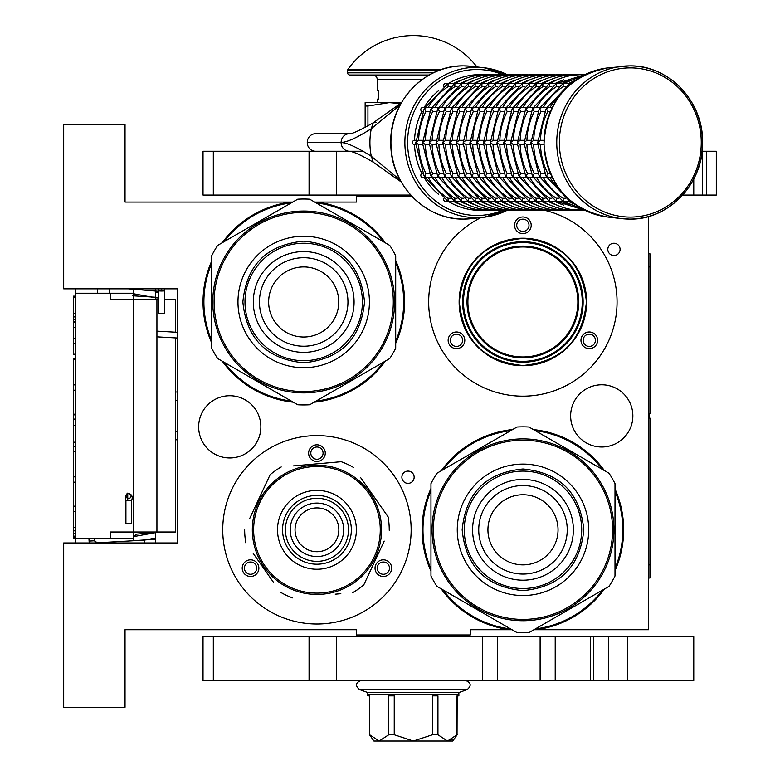 <?xml version="1.0" encoding="UTF-8"?>
<svg xmlns="http://www.w3.org/2000/svg" width="780" height="780" viewBox="0 0 780 780"><rect width="100%" height="100%" fill="white"/><g stroke="black" fill="none" stroke-linecap="round" stroke-linejoin="round"><path stroke-width="1.17" d="M522.883 357.835A55.867 55.867 0 0 1 467.015 301.967A55.867 55.867 0 0 1 522.883 246.109A55.867 55.867 0 0 1 578.74 301.967A55.867 55.867 0 0 1 522.883 357.835M522.883 356.957A54.99 54.99 0 0 1 467.893 301.967A54.99 54.99 0 0 1 522.883 246.977A54.99 54.99 0 0 1 577.863 301.967A54.99 54.99 0 0 1 522.883 356.957M395.704 341.123A99.898 99.898 97.9 0 0 395.704 262.811M383.584 241.849A99.898 99.898 97.9 0 0 317.002 202.946L316.212 202.946M412.327 196.814L356.382 196.814L356.382 202.069L317.06 202.069A100.776 100.776 -85.4 0 1 385.476 242.941A100.776 100.776 0 0 0 317.06 202.069L317.002 202.946M395.704 260.627A100.776 100.776 -85.4 0 1 395.704 343.307A100.776 100.776 0 0 0 395.704 260.627M211.682 263.318A99.898 99.898 97.9 0 0 211.682 340.626M224.182 362.31A99.898 99.898 97.9 0 0 291.349 401.086M315.978 401.125A99.898 99.898 97.9 0 0 383.584 362.096M385.476 360.994A100.776 100.776 -85.4 0 1 314.087 402.217A100.776 100.776 0 0 0 385.476 360.994M293.26 402.197A100.776 100.776 -85.4 0 1 222.28 361.208A100.776 100.776 0 0 0 293.26 402.197M203.024 301.967A100.776 100.776 0 0 0 211.682 342.829A100.776 100.776 -85.4 0 1 211.682 261.105M422.107 529.805A100.776 100.776 94.6 0 1 430.969 488.465A100.776 100.776 0 0 0 430.969 571.145A100.776 100.776 94.6 0 1 422.107 529.805M441.197 470.779A100.776 100.776 94.6 0 1 512.596 429.556A100.776 100.776 0 0 0 441.197 470.779M508.638 629.713L509.613 629.713A100.776 100.776 0 0 1 441.197 588.841A100.776 100.776 94.6 0 0 509.613 629.713L509.671 628.836L510.471 628.836M615.001 568.464A99.898 99.898 -82.1 0 0 615.001 491.156M602.492 469.472A99.898 99.898 -82.1 0 0 535.324 430.687M510.695 430.657A99.898 99.898 -82.1 0 0 443.098 469.687M430.969 490.659A99.898 99.898 -82.1 0 0 430.969 568.961M533.423 429.585A100.776 100.776 94.6 0 1 604.402 470.574M615.001 488.943A100.776 100.776 94.6 0 1 615.001 570.677M443.098 589.933A99.898 99.898 -82.1 0 0 509.671 628.836M535.499 628.836L536.084 628.836A99.898 99.898 -82.1 0 0 602.492 590.148M604.402 589.046A100.776 100.776 94.6 0 1 536.143 629.713L536.084 628.836M292.705 202.069L125.034 202.069L125.034 124.517L63.697 124.517L63.697 288.824L177.616 288.824L177.616 542.958L63.697 542.958L63.697 707.265L125.034 707.265L125.034 629.713L356.382 629.713L356.382 634.969L470.301 634.969L470.301 629.713L511.992 629.713M533.978 629.713L648.629 629.713L648.629 216.45M613.948 255.528A6.133 6.133 0 0 0 620.081 249.395A6.133 6.133 0 0 0 613.948 243.253A6.133 6.133 0 0 0 607.815 249.395A6.133 6.133 0 0 0 613.948 255.528M408.018 483.366A6.133 6.133 0 0 0 414.151 477.233A6.133 6.133 0 0 0 408.018 471.101A6.133 6.133 0 0 0 401.885 477.233A6.133 6.133 0 0 0 408.018 483.366M601.75 384.784A31.112 31.112 0 0 0 570.638 415.886A31.112 31.112 0 0 0 601.75 446.998A31.112 31.112 0 0 0 632.853 415.886A31.112 31.112 0 0 0 601.75 384.784M229.749 395.733A31.112 31.112 0 0 0 198.647 426.845A31.112 31.112 0 0 0 229.749 457.957A31.112 31.112 0 0 0 260.861 426.845A31.112 31.112 0 0 0 229.749 395.733M316.943 624.01A94.204 94.204 0 0 1 222.739 529.805A94.204 94.204 0 0 1 316.943 435.61A94.204 94.204 0 0 1 411.148 529.805A94.204 94.204 0 0 1 316.943 624.01M544.976 210.395A94.204 94.204 0 0 1 522.883 396.172A94.204 94.204 0 0 1 481.046 217.561M317.06 202.069L314.691 202.069M222.28 242.726A100.776 100.776 -85.4 0 1 290.54 202.069L290.599 202.946A99.898 99.898 97.9 0 0 224.182 241.624M376.145 563.989A8.326 8.326 0 0 0 379.187 575.357A8.326 8.326 0 0 0 390.556 572.315A8.326 8.326 0 0 0 387.514 560.937A8.326 8.326 0 0 0 376.145 563.989M257.751 563.989A8.326 8.326 0 0 0 246.382 560.937A8.326 8.326 0 0 0 243.331 572.315A8.326 8.326 0 0 0 254.709 575.357A8.326 8.326 0 0 0 257.751 563.989M316.943 461.458A8.326 8.326 0 0 0 325.27 453.131A8.326 8.326 0 0 0 316.943 444.805A8.326 8.326 0 0 0 308.617 453.131A8.326 8.326 0 0 0 316.943 461.458M463.681 336.151A8.326 8.326 0 0 0 452.312 333.099A8.326 8.326 0 0 0 449.26 344.468A8.326 8.326 0 0 0 460.639 347.519A8.326 8.326 0 0 0 463.681 336.151M582.075 336.151A8.326 8.326 0 0 0 585.117 347.519A8.326 8.326 0 0 0 596.495 344.468A8.326 8.326 0 0 0 593.443 333.099A8.326 8.326 0 0 0 582.075 336.151M522.883 233.62A8.326 8.326 0 0 0 531.2 225.293A8.326 8.326 0 0 0 522.883 216.967A8.326 8.326 0 0 0 514.556 225.293A8.326 8.326 0 0 0 522.883 233.62M522.883 365.723A63.755 63.755 0 0 0 586.628 301.967A63.755 63.755 0 0 0 522.883 238.222A63.755 63.755 0 0 0 459.127 301.967A63.755 63.755 0 0 0 522.883 365.723M510.588 242.989L522.883 241.722L511.446 242.824M510.11 243.097L509.486 243.233M522.883 241.722A60.245 60.245 0 0 1 583.128 301.967A60.245 60.245 0 0 1 522.883 362.212A60.245 60.245 0 0 1 462.628 301.967A60.245 60.245 0 0 1 522.883 241.722L533.588 242.687M534.066 242.775L534.709 242.902M291.184 202.946L290.599 202.946M388.664 571.213A6.133 6.133 0 0 1 380.279 573.456A6.133 6.133 0 0 1 378.037 565.081A6.133 6.133 0 0 1 386.422 562.838A6.133 6.133 0 0 1 388.664 571.213M245.232 571.213A6.133 6.133 0 0 1 247.474 562.838A6.133 6.133 0 0 1 255.85 565.081A6.133 6.133 0 0 1 253.607 573.456A6.133 6.133 0 0 1 245.232 571.213M316.943 446.998A6.133 6.133 0 0 1 323.076 453.131A6.133 6.133 0 0 1 316.943 459.264A6.133 6.133 0 0 1 310.81 453.131A6.133 6.133 0 0 1 316.943 446.998M451.162 343.375A6.133 6.133 0 0 1 453.404 335A6.133 6.133 0 0 1 461.789 337.243A6.133 6.133 0 0 1 459.537 345.618A6.133 6.133 0 0 1 451.162 343.375M594.594 343.375A6.133 6.133 0 0 1 586.219 345.618A6.133 6.133 0 0 1 583.966 337.243A6.133 6.133 0 0 1 592.351 335A6.133 6.133 0 0 1 594.594 343.375M522.883 219.16A6.133 6.133 0 0 1 529.015 225.293A6.133 6.133 0 0 1 522.883 231.426A6.133 6.133 0 0 1 516.74 225.293A6.133 6.133 0 0 1 522.883 219.16M522.883 365.498C484.292 361.735 463.115 340.558 459.342 301.967C463.115 263.386 484.292 242.209 522.883 238.436C561.463 242.209 582.64 263.386 586.414 301.967C582.64 340.558 561.463 361.735 522.883 365.498M545.405 246.09L545.932 246.314M578.321 278.392L578.536 278.918M581.851 289.653L581.968 290.219M583.118 301.402L583.128 301.967M582.075 313.16L581.968 313.726M578.75 324.5L578.536 325.026M546.458 357.406L545.932 357.63M535.168 360.945L522.883 362.212M511.69 361.169L511.124 361.062M500.35 357.844L499.824 357.63M467.444 325.552L467.22 325.026M463.905 314.281L463.788 313.726M462.637 302.543L462.628 301.967M463.681 290.774L463.788 290.219M467.005 279.445L467.22 278.918M499.298 246.529L499.824 246.314M133.799 540.725L133.799 531.999M133.799 299.783L133.799 288.824M155.707 542.958L155.707 531.999M155.707 299.783L155.707 288.824M177.616 439.433A8.765 8.765 0 0 1 175.422 439.949M177.616 392.35A8.765 8.765 0 0 0 175.422 391.833M175.422 337.896L175.422 531.999L110.575 531.999L110.575 538.571L75.523 538.571L75.523 542.958L75.523 538.142L73.554 538.142L73.554 358.449L75.523 358.449L75.523 354.227L73.554 354.227L73.554 296.147L75.523 296.147L75.523 288.824L75.523 538.571M175.422 332.192L175.422 299.783L164.522 299.783M158.828 299.783L110.575 299.783L110.575 293.212L75.523 293.212M109.697 293.212L109.697 288.824M133.799 293.212L110.575 293.212M133.799 538.571L110.575 538.571M75.523 322.247L73.554 322.247M75.523 297.59L73.554 297.59M75.523 313.579L73.554 313.579M75.523 316.914L73.554 316.914M75.523 319.576L73.554 319.576M75.523 321.575L73.554 321.575M75.523 343.57L73.554 343.57M75.523 327.571L73.554 327.571M75.523 338.237L73.554 338.237M75.523 384.881L73.554 384.881M75.523 359.56L73.554 359.56M75.523 390.215L73.554 390.215M75.523 414.2L73.554 414.2M75.523 419.533L73.554 419.533M75.523 425.529L73.554 425.529M75.523 442.192L73.554 442.192M75.523 446.189L73.554 446.189M75.523 476.843L73.554 476.843M75.523 451.513L73.554 451.513M75.523 482.167L73.554 482.167M75.523 506.161L73.554 506.161M75.523 527.485L73.554 527.485M75.523 530.809L73.554 530.809M75.523 533.481L73.554 533.481M75.523 536.143L73.554 536.143M75.523 537.478L73.554 537.478M75.523 511.485L73.554 511.485M73.554 419.075L75.523 419.075M393.627 196.814L393.627 195.059M161.733 313.443C165.38 313.55 165.341 313.657 161.636 313.765C157.999 313.657 158.028 313.55 161.733 313.443C165.38 313.55 165.341 313.657 161.636 313.765C157.999 313.657 158.028 313.55 161.733 313.443M158.818 292.11L155.707 292.402M133.799 293.787L155.707 297.853M133.799 299.267L130.289 299.783M128.281 288.824L158.818 291.31M158.818 292.461L155.707 292.734M133.799 294.089L132.502 295.766L158.818 297.463M158.828 298.818L155.707 299.072M158.818 290.921L157.892 288.824L158.818 290.921M94.653 538.571L94.78 540.764A2.194 2.194 -48.3 0 0 97.09 542.822L144.593 540.111L155.707 537.966M88.949 538.571L89.095 541.086A7.888 7.888 131.7 0 0 89.427 542.958L89.095 541.086L94.78 540.764L97.09 542.822L144.593 540.111L144.749 542.958L144.593 540.111M133.799 536.582L155.707 532.594M129.626 540.969L155.366 539.233L155.707 537.478M133.799 536.123L137.143 534.076L162.796 531.999M127.745 523.322C131.849 523.341 132.532 523.448 129.772 523.624C125.668 523.594 124.985 523.497 127.745 523.322L125.911 523.468L125.911 500.507L127.745 500.35C131.849 500.38 132.532 500.477 129.772 500.653M127.745 500.35L127.745 493.087L131.605 495.758L129.763 498.42L127.043 498.03L125.911 495.748L127.745 493.106C131.82 494.101 133.107 496.567 131.605 500.507L131.605 523.468L129.772 523.624M303.693 199.007A102.97 102.97 0 0 0 297.716 199.183L217.669 245.388A102.97 102.97 0 0 0 211.682 255.752L211.682 348.182A102.97 102.97 0 0 0 217.669 358.546L297.716 404.761A102.97 102.97 0 0 0 309.68 404.761L389.727 358.546A102.97 102.97 0 0 0 395.704 348.182L395.704 255.752A102.97 102.97 0 0 0 389.727 245.388L309.68 199.183A102.97 102.97 0 0 0 303.693 199.007M303.693 367.692A65.725 65.725 0 0 0 369.418 301.967A65.725 65.725 0 0 0 303.693 236.243A65.725 65.725 0 0 0 237.968 301.967A65.725 65.725 0 0 0 303.693 367.692M303.693 360.682A58.715 58.715 0 0 0 362.407 301.967A58.715 58.715 0 0 0 303.693 243.253A58.715 58.715 0 0 0 244.978 301.967A58.715 58.715 0 0 0 303.693 360.682M303.693 346.223A44.255 44.255 0 0 0 347.948 301.967A44.255 44.255 0 0 0 303.693 257.712A44.255 44.255 0 0 0 259.438 301.967A44.255 44.255 0 0 0 303.693 346.223M303.693 337.019A35.051 35.051 0 0 1 268.642 301.967A35.051 35.051 0 0 1 303.693 266.916A35.051 35.051 0 0 1 338.744 301.967A35.051 35.051 0 0 1 303.693 337.019M303.693 352.355A50.388 50.388 0 0 1 253.305 301.967A50.388 50.388 0 0 1 303.693 251.579A50.388 50.388 0 0 1 354.081 301.967A50.388 50.388 0 0 1 303.693 352.355M303.693 391.57A89.603 89.603 0 0 1 214.091 301.967A89.603 89.603 0 0 1 303.693 212.365A89.603 89.603 0 0 1 393.296 301.967A89.603 89.603 0 0 1 303.693 391.57M303.693 392.886A90.919 90.919 0 0 0 394.612 301.967A90.919 90.919 0 0 0 303.693 211.048A90.919 90.919 0 0 0 212.774 301.967A90.919 90.919 0 0 0 303.693 392.886M384.189 259.711L381.79 255.421A90.919 90.919 0 0 0 377.89 249.415L377.676 249.122M380.465 253.266L379.558 251.872L380.465 253.266M394.115 292.51L394.017 291.613M393.764 289.546A90.919 90.919 0 0 1 394.046 291.886L393.656 288.853M392.418 282.126L391.472 278.294A90.919 90.919 0 0 0 388.898 270.241L387.241 266.107M385.505 262.304L384.969 261.222M388.898 270.241L389.132 270.875M389.737 272.61L389.522 271.966L389.737 272.61M394.154 292.851L394.222 293.543M394.319 294.674L394.475 296.956L394.319 294.674M394.446 296.468L394.475 296.956M391.014 276.647L391.199 277.3L391.014 276.647M394.436 296.341L394.378 295.474M242.873 301.967C246.48 265.024 266.75 244.754 303.693 241.147C340.636 244.754 360.916 265.024 364.523 301.967C360.916 338.91 340.636 359.19 303.693 362.798C266.75 359.19 246.48 338.91 242.873 301.967M349.245 507.195A39.429 39.429 0 0 0 294.323 497.503A39.429 39.429 0 0 0 284.642 552.425A39.429 39.429 0 0 0 339.563 562.117A39.429 39.429 0 0 0 349.245 507.195M345.121 510.081A34.398 34.398 0 0 0 297.219 501.637A34.398 34.398 0 0 0 288.776 549.539A34.398 34.398 0 0 0 336.677 557.983A34.398 34.398 0 0 0 345.121 510.081M332.28 551.704A26.725 26.725 0 0 0 338.842 514.478A26.725 26.725 0 0 0 301.616 507.917A26.725 26.725 0 0 0 295.055 545.142A26.725 26.725 0 0 0 332.28 551.704M329.511 547.755A21.908 21.908 0 0 0 334.893 517.247A21.908 21.908 0 0 0 304.385 511.865A21.908 21.908 0 0 0 299.003 542.373A21.908 21.908 0 0 0 329.511 547.755M335.039 555.652A31.551 31.551 0 0 1 291.106 547.901A31.551 31.551 0 0 1 298.847 503.968A31.551 31.551 0 0 1 342.79 511.719A31.551 31.551 0 0 1 335.039 555.652M368.813 493.496A63.316 63.316 0 0 0 280.634 477.945A63.316 63.316 0 0 0 265.083 566.124A63.316 63.316 0 0 0 353.262 581.675A63.316 63.316 0 0 0 368.813 493.496M369.886 492.745A64.623 64.623 0 0 0 279.874 476.873A64.623 64.623 0 0 0 264.01 566.875A64.623 64.623 0 0 0 354.013 582.748A64.623 64.623 0 0 0 369.886 492.745M253.149 553.293L273.351 582.133M270.436 577.97L266.604 572.5M335.234 594.184L340.821 593.697M381.839 546.156L363.782 584.883A72.296 72.296 0 0 1 352.677 592.654M363.782 584.883L384.209 541.076M380.738 506.327L388.06 516.779A72.296 72.296 0 0 1 389.24 530.293M388.06 516.779L360.545 477.487M363.46 481.65L367.292 487.12M353.506 467.444A72.296 72.296 0 0 0 341.221 461.711L293.065 465.923M298.652 465.436L341.221 461.711M281.219 466.966A72.296 72.296 0 0 0 270.114 474.737L249.678 518.544M252.047 513.464L270.114 474.737M244.657 529.327A72.296 72.296 0 0 0 245.836 542.831M292.675 597.909A72.296 72.296 0 0 1 280.381 592.176M367.282 489.274L366.405 488.212M359.053 480.782L359.921 481.543M361.179 482.693L360.575 482.137M362.369 483.834L361.208 482.713M367.526 489.577L366.356 488.153M366.444 488.251L365.898 487.607M365.323 486.954L364.543 486.086M326.459 465.884L327.181 466.001M342.615 470.496L343.239 470.769L342.615 470.496M348.445 473.372L350.074 474.318M357.923 479.827L357.386 479.398M347.051 472.622L347.656 472.943L347.051 472.622M324.919 465.68L324.031 465.572M330.554 466.635L331.247 466.781M337.945 468.692L338.598 468.916M522.98 426.845A102.97 102.97 0 0 0 517.004 427.021L436.956 473.236A102.97 102.97 0 0 0 430.969 483.6L430.969 576.02A102.97 102.97 0 0 0 436.956 586.385L517.004 632.6A102.97 102.97 0 0 0 528.967 632.6L609.014 586.385A102.97 102.97 0 0 0 615.001 576.02L615.001 483.6A102.97 102.97 0 0 0 609.014 473.236L528.967 427.021A102.97 102.97 0 0 0 522.98 426.845M522.98 595.53A65.725 65.725 0 0 0 588.705 529.805A65.725 65.725 0 0 0 522.98 464.09A65.725 65.725 0 0 0 457.265 529.805A65.725 65.725 0 0 0 522.98 595.53M522.98 588.52A58.715 58.715 0 0 0 581.695 529.805A58.715 58.715 0 0 0 522.98 471.101A58.715 58.715 0 0 0 464.276 529.805A58.715 58.715 0 0 0 522.98 588.52M522.98 574.06A44.255 44.255 0 0 0 567.236 529.805A44.255 44.255 0 0 0 522.98 485.56A44.255 44.255 0 0 0 478.735 529.805A44.255 44.255 0 0 0 522.98 574.06M522.98 564.866A35.051 35.051 0 0 1 487.929 529.805A35.051 35.051 0 0 1 522.98 494.754A35.051 35.051 0 0 1 558.041 529.805A35.051 35.051 0 0 1 522.98 564.866M522.98 580.193A50.388 50.388 0 0 1 472.592 529.805A50.388 50.388 0 0 1 522.98 479.427A50.388 50.388 0 0 1 573.368 529.805A50.388 50.388 0 0 1 522.98 580.193M522.98 619.408A89.603 89.603 0 0 1 433.378 529.805A89.603 89.603 0 0 1 522.98 440.203A89.603 89.603 0 0 1 612.583 529.805A89.603 89.603 0 0 1 522.98 619.408M522.98 620.724A90.919 90.919 0 0 0 613.899 529.805A90.919 90.919 0 0 0 522.98 438.896A90.919 90.919 0 0 0 432.071 529.805A90.919 90.919 0 0 0 522.98 620.724M603.486 487.549L601.078 483.259A90.919 90.919 0 0 0 597.178 477.262L596.963 476.96M613.411 520.348L613.314 519.451M613.051 517.384A90.919 90.919 0 0 1 613.343 519.724L612.953 516.692M611.705 509.964L610.769 506.132A90.919 90.919 0 0 0 610.301 504.484L610.486 505.138L610.301 504.484M608.419 498.712L606.528 493.945M604.792 490.152L604.256 489.06M609.034 500.448L608.809 499.805L609.034 500.448M611.559 509.301A90.919 90.919 0 0 0 610.769 506.132M613.441 520.689L613.509 521.391M613.606 522.522L613.762 524.794L613.606 522.522M613.733 524.306L613.762 524.794M613.724 524.179L613.665 523.322M462.16 529.805C465.767 492.872 486.037 472.592 522.98 468.985C559.923 472.592 580.203 492.872 583.81 529.805C580.203 566.748 559.923 587.028 522.98 590.635C486.037 587.028 465.767 566.748 462.16 529.805M693.761 179.03L693.761 195.059L716.303 195.059L716.303 151.242L706.69 151.242L706.69 195.059M336.677 195.059L203.024 195.059L203.024 151.242L336.677 151.242L336.677 195.059L410.699 195.059M682.695 195.059L693.761 195.059M336.677 151.242L362.895 151.242M702.117 151.242L706.69 151.242M373.903 636.724L373.903 634.969M452.77 636.724L452.77 634.969M373.903 196.814L373.903 195.059M315.539 151.242A8.716 8.297 -90 0 1 307.252 142.535L307.252 142.438A8.716 8.297 -90 0 1 315.539 133.721L349.391 133.721A8.716 8.297 90 0 0 341.104 142.428C346.973 142.272 357.035 137.69 371.29 128.69L400.189 104.881M400.198 180.082L371.29 156.273C357.094 147.284 347.032 142.711 341.104 142.535L307.252 142.438M376.389 122.499L373.22 122.782L396.542 106.246L395.782 108.284M401.203 181.906L396.542 178.718A8.716 3.617 -53.8 0 1 395.782 176.68M367.936 125.785L367.936 106.021L389.24 102.609L400.394 103.584M365.147 127.325L365.147 106.021L367.936 106.021M401.466 102.609L365.147 102.609L365.147 106.021M693.761 636.724L693.761 680.53L540.121 680.53L540.121 636.724L693.761 636.724M336.677 680.53L203.024 680.53L203.024 636.724L336.677 636.724L336.677 680.53L540.121 680.53M336.677 636.724L540.121 636.724M571.438 83.372L569.975 83.665L569.478 85.04M552.25 107.425L548.72 107.425L546.332 108.527L547.804 111.54A65.725 62.507 90 0 0 540.472 140.293L537.673 142.486L540.472 144.671A65.725 62.507 90 0 0 547.804 173.433L546.332 176.436L548.72 177.538L552.25 177.538M550.329 111.54L547.804 111.54M544.001 144.671L540.442 144.671M544.001 140.293L540.442 140.293M569.478 199.924L569.975 201.298L571.438 201.591M565.373 86.687L563.131 86.687A65.725 62.507 90 0 0 543.299 107.425M569.517 83.918L570.677 83.372M570.404 83.372L563.199 83.665L563.121 86.658M546.858 107.425L541.944 107.425L539.565 108.527L541.027 111.54A65.725 62.507 90 0 0 533.705 140.293L530.907 142.486L533.705 144.671A65.725 62.507 90 0 0 541.027 173.433L539.565 176.436L541.944 177.538L546.858 177.538M544.674 111.54L541.027 111.54M545.912 109.132L547.55 107.425M537.605 144.671L533.666 144.671M547.55 177.538L545.932 175.87L537.576 143.169L545.932 109.093M537.605 140.293L533.666 140.293M570.677 201.591L569.517 201.055M543.299 177.538A65.725 62.507 90 0 0 563.131 198.276L563.199 201.298L570.404 201.591M563.638 83.372L556.433 83.665L556.364 86.687A65.725 62.507 90 0 0 536.533 107.425M558.607 86.687L556.364 86.687M562.741 83.918L563.911 83.372M537.908 111.54L534.261 111.54A65.725 62.507 90 0 0 526.929 140.293L524.14 142.486L526.929 144.671A65.725 62.507 90 0 0 534.261 173.433L532.789 176.436L535.178 177.538L540.082 177.538M539.136 109.132L540.784 107.425M540.082 107.425L535.178 107.425L532.789 108.527L534.232 111.52M530.839 144.671L526.9 144.671M540.784 177.538L539.155 175.87L530.8 143.169L539.155 109.093M530.839 140.293L526.9 140.293M563.911 201.591L562.741 201.055M536.533 177.538A65.725 62.507 90 0 0 556.364 198.276L556.433 201.298L563.638 201.591M556.871 83.372L549.666 83.665L549.598 86.687A65.725 62.507 90 0 0 529.757 107.425M551.84 86.687L549.598 86.687M555.974 83.918L557.144 83.372M531.141 111.54L527.495 111.54A65.725 62.507 90 0 0 520.163 140.293L517.364 142.486L520.163 144.671A65.725 62.507 90 0 0 527.495 173.433L526.022 176.436L528.411 177.538L533.315 177.538M532.37 109.132L534.017 107.425M533.315 107.425L528.411 107.425L526.022 108.527L527.465 111.52M585.097 74.568L581.081 75.046M524.062 144.671L520.133 144.671M534.017 177.538L532.389 175.87L524.033 143.169L532.389 109.093M524.062 140.293L520.133 140.293M557.144 201.591L555.974 201.055M529.757 177.538A65.725 62.507 90 0 0 549.598 198.276L549.666 201.298L556.871 201.591M581.081 209.918L477.029 210.395A2.194 2.087 90 0 1 476.297 210.259M545.064 86.687L542.822 86.687A65.725 62.507 90 0 0 522.99 107.425M549.208 83.918L550.368 83.372M550.095 83.372L542.89 83.665L542.812 86.658M524.365 111.54L520.718 111.54A65.725 62.507 90 0 0 513.396 140.293L510.598 142.486L513.396 144.671A65.725 62.507 90 0 0 520.718 173.433L519.256 176.436L521.635 177.538L526.539 177.538M525.603 109.132L527.241 107.425M526.539 107.425L521.635 107.425L519.256 108.527L520.689 111.52M549.861 83.518C559.816 77.6 570.511 74.627 581.958 74.568L574.304 75.046M517.296 144.671L513.357 144.671M527.241 177.538L525.623 175.87L517.267 143.169L525.623 109.093M517.296 140.293L513.357 140.293M550.368 201.591L549.208 201.055M522.99 177.538A65.725 62.507 90 0 0 542.822 198.276L542.89 201.298L550.095 201.591M574.304 209.918L575.192 210.395C563.745 210.346 553.049 207.363 543.094 201.445L542.432 201.055M538.298 86.687L536.055 86.687A65.725 62.507 90 0 0 516.224 107.425M542.432 83.918L543.601 83.372M543.328 83.372L536.123 83.665L536.035 86.658M519.773 107.425L514.868 107.425L512.48 108.527L513.952 111.54A65.725 62.507 90 0 0 506.62 140.293L503.831 142.486L506.62 144.671A65.725 62.507 90 0 0 513.952 173.433L512.48 176.436L514.868 177.538L519.773 177.538M517.598 111.54L513.952 111.54M518.827 109.132L520.475 107.425M543.094 83.518C553.049 77.6 563.745 74.627 575.192 74.568L567.538 75.046M510.529 144.671L506.591 144.671M520.475 177.538L518.846 175.87L510.491 143.169L518.846 109.093M510.529 140.293L506.591 140.293M543.601 201.591L543.094 201.454M516.224 177.538A65.725 62.507 90 0 0 536.055 198.276L536.123 201.298L543.328 201.591M567.538 209.918L568.415 210.395C556.978 210.346 546.273 207.363 536.318 201.445L535.665 201.055M531.531 86.687L529.288 86.687A65.725 62.507 90 0 0 509.447 107.425M535.665 83.918L536.835 83.372M536.562 83.372L529.357 83.665L529.269 86.658M513.006 107.425L508.102 107.425L505.713 108.527L507.185 111.54A65.725 62.507 90 0 0 499.853 140.293L497.055 142.486L499.853 144.671A65.725 62.507 90 0 0 507.185 173.433L505.713 176.436L508.102 177.538L513.006 177.538M510.832 111.54L507.185 111.54M512.06 109.132L513.708 107.425M536.318 83.518C546.273 77.6 556.978 74.627 568.415 74.568L560.771 75.046M503.753 144.671L499.824 144.671M513.708 177.538L512.08 175.87L503.724 143.169L512.08 109.093M503.753 140.293L499.824 140.293M536.835 201.591L536.318 201.454M509.447 177.538A65.725 62.507 90 0 0 529.288 198.276L529.357 201.298L536.562 201.591M560.771 209.918L561.649 210.395C550.202 210.346 539.507 207.363 529.552 201.445L528.899 201.055M524.755 86.687L522.512 86.687A65.725 62.507 90 0 0 502.681 107.425M528.899 83.918L530.059 83.372M529.786 83.372L522.581 83.665L522.502 86.658M506.23 107.425L501.325 107.425L498.947 108.527L500.409 111.54A65.725 62.507 90 0 0 493.087 140.293L490.288 142.486L493.087 144.671A65.725 62.507 90 0 0 500.409 173.433L498.947 176.436L501.325 177.538L506.23 177.538M504.055 111.54L500.409 111.54M505.294 109.132L506.932 107.425M529.552 83.518C539.507 77.6 550.202 74.627 561.649 74.568L553.995 75.046M496.987 144.671L493.048 144.671M506.932 177.538L505.313 175.87L496.957 143.169L505.313 109.093M496.987 140.293L493.048 140.293M530.059 201.591L529.552 201.454M502.681 177.538A65.725 62.507 90 0 0 522.512 198.276L522.581 201.298L529.786 201.591M553.995 209.918L554.882 210.395C543.436 210.346 532.74 207.363 522.785 201.445L522.122 201.055M517.988 86.687L515.746 86.687A65.725 62.507 90 0 0 495.914 107.425M522.122 83.918L523.292 83.372M523.019 83.372L515.814 83.665L515.726 86.658M499.463 107.425L494.559 107.425L492.17 108.527L493.642 111.54A65.725 62.507 90 0 0 486.31 140.293L483.522 142.486L486.31 144.671A65.725 62.507 90 0 0 493.642 173.433L492.17 176.436L494.559 177.538L499.463 177.538M497.289 111.54L493.642 111.54M498.517 109.132L500.165 107.425M522.785 83.518C532.74 77.6 543.436 74.627 554.882 74.568L547.228 75.046M490.22 144.671L486.281 144.671M500.165 177.538L498.537 175.87L490.181 143.169L498.537 109.093M490.22 140.293L486.281 140.293M523.292 201.591L522.785 201.454M495.914 177.538A65.725 62.507 90 0 0 515.746 198.276L515.814 201.298L523.019 201.591M547.228 209.918L548.106 210.395C536.669 210.346 525.964 207.363 516.009 201.445L515.356 201.055M516.253 83.372L509.048 83.665L508.979 86.687A65.725 62.507 90 0 0 489.138 107.425M511.212 86.687L508.979 86.687M515.356 83.918L516.526 83.372M490.523 111.54L486.876 111.54A65.725 62.507 90 0 0 479.544 140.293L476.746 142.486L479.544 144.671A65.725 62.507 90 0 0 486.876 173.433L485.404 176.436L487.793 177.538L492.697 177.538M491.751 109.132L493.399 107.425M492.697 107.425L487.793 107.425L485.404 108.527L486.847 111.52M516.009 83.518C525.964 77.6 536.669 74.627 548.106 74.568L540.462 75.046M483.444 144.671L479.505 144.671M493.399 177.538L491.77 175.87L483.415 143.169L491.77 109.093M483.444 140.293L479.505 140.293M516.526 201.591L516.009 201.454M489.138 177.538A65.725 62.507 90 0 0 508.979 198.276L509.048 201.298L516.253 201.591M540.462 209.918L541.34 210.395C529.893 210.346 519.197 207.363 509.242 201.445L508.589 201.055M509.476 83.372L502.271 83.665L502.203 86.687A65.725 62.507 90 0 0 482.372 107.425M504.445 86.687L502.203 86.687M508.589 83.918L509.75 83.372M483.746 111.54L480.1 111.54A65.725 62.507 90 0 0 472.777 140.293L469.979 142.486L472.777 144.671A65.725 62.507 90 0 0 480.1 173.433L478.637 176.436L481.016 177.538L485.921 177.538M484.985 109.132L486.623 107.425M485.921 107.425L481.016 107.425L478.637 108.527L480.07 111.52M509.242 83.518C519.197 77.6 529.893 74.627 541.34 74.568L533.686 75.046M476.677 144.671L472.738 144.671M486.623 177.538L485.004 175.87L476.648 143.169L485.004 109.093M476.677 140.293L472.738 140.293M509.75 201.591L509.242 201.454M482.372 177.538A65.725 62.507 90 0 0 502.203 198.276L502.271 201.298L509.476 201.591M533.686 209.918L534.573 210.395C523.126 210.346 512.431 207.363 502.476 201.445L501.813 201.055M502.71 83.372L495.505 83.665L495.436 86.687A65.725 62.507 90 0 0 475.605 107.425M497.679 86.687L495.436 86.687M501.813 83.918L502.983 83.372M476.98 111.54L473.333 111.54A65.725 62.507 90 0 0 466.001 140.293L463.213 142.486L466.001 144.671A65.725 62.507 90 0 0 473.333 173.433L471.861 176.436L474.25 177.538L479.154 177.538M478.208 109.132L479.856 107.425M479.154 107.425L474.25 107.425L471.861 108.527L473.304 111.52M502.476 83.518C512.431 77.6 523.126 74.627 534.573 74.568L526.919 75.046M469.901 144.671L465.972 144.671M479.856 177.538L478.228 175.87L469.872 143.169L478.228 109.093M469.901 140.293L465.972 140.293M502.983 201.591L502.476 201.454M475.605 177.538A65.725 62.507 90 0 0 495.436 198.276L495.505 201.298L502.71 201.591M526.919 209.918L527.797 210.395C516.36 210.346 505.654 207.363 495.7 201.445L495.046 201.055M490.903 86.687L488.67 86.687A65.725 62.507 90 0 0 468.829 107.425M495.046 83.918L496.216 83.372M495.944 83.372L488.738 83.665L488.651 86.658M472.387 107.425L467.483 107.425L465.094 108.527L466.567 111.54A65.725 62.507 90 0 0 459.235 140.293L456.436 142.486L459.235 144.671A65.725 62.507 90 0 0 466.567 173.433L465.094 176.436L467.483 177.538L472.387 177.538M470.213 111.54L466.567 111.54M471.442 109.132L473.09 107.425M495.7 83.518C505.654 77.6 516.36 74.627 527.797 74.568L520.153 75.046M463.135 144.671L459.196 144.671M473.09 177.538L471.461 175.87L463.106 143.169L471.461 109.093M463.135 140.293L459.196 140.293M496.216 201.591L495.7 201.454M468.829 177.538A65.725 62.507 90 0 0 488.67 198.276L488.738 201.298L495.944 201.591M520.153 209.918L521.03 210.395C509.584 210.346 498.888 207.363 488.933 201.445L488.28 201.055M484.136 86.687L481.894 86.687A65.725 62.507 90 0 0 462.062 107.425M488.28 83.918L489.44 83.372M489.167 83.372L481.962 83.665L481.884 86.658M465.611 107.425L460.707 107.425L458.328 108.527L459.79 111.54A65.725 62.507 90 0 0 452.468 140.293L449.67 142.486L452.468 144.671A65.725 62.507 90 0 0 459.79 173.433L458.328 176.436L460.707 177.538L465.611 177.538M463.437 111.54L459.79 111.54M464.675 109.132L466.313 107.425M488.933 83.518C498.888 77.6 509.584 74.627 521.03 74.568L513.376 75.046M456.368 144.671L452.429 144.671M466.313 177.538L464.695 175.87L456.339 143.169L464.695 109.093M456.368 140.293L452.429 140.293M489.44 201.591L488.933 201.454M462.062 177.538A65.725 62.507 90 0 0 481.894 198.276L481.962 201.298L489.167 201.591M513.376 209.918L514.264 210.395C502.817 210.346 492.122 207.363 482.167 201.445L481.504 201.055M477.37 86.687L475.127 86.687A65.725 62.507 90 0 0 455.296 107.425M481.504 83.918L482.674 83.372M482.401 83.372L475.195 83.665L475.108 86.658M458.845 107.425L453.94 107.425L451.552 108.527L453.024 111.54A65.725 62.507 90 0 0 445.692 140.293L442.904 142.486L445.692 144.671A65.725 62.507 90 0 0 453.024 173.433L451.552 176.436L453.94 177.538L458.845 177.538M456.671 111.54L453.024 111.54M457.899 109.132L459.547 107.425M482.167 83.518C492.122 77.6 502.817 74.627 514.264 74.568L506.61 75.046M449.592 144.671L445.663 144.671M459.547 177.538L457.918 175.87L449.563 143.169L457.918 109.093M449.592 140.293L445.663 140.293M482.674 201.591L482.167 201.454M455.296 177.538A65.725 62.507 90 0 0 475.127 198.276L475.195 201.298L482.401 201.591M506.61 209.918L507.488 210.395C496.051 210.346 485.345 207.363 475.39 201.445L474.737 201.055M474.737 83.918L475.39 83.518C485.345 77.6 496.051 74.627 507.488 74.568L499.843 75.046M470.594 86.687L468.361 86.687A65.725 62.507 90 0 0 448.519 107.425M475.39 83.518L475.907 83.372M475.634 83.372L468.429 83.665L468.341 86.658M452.078 107.425L447.174 107.425L444.785 108.527L446.257 111.54A65.725 62.507 90 0 0 438.925 140.293L436.127 142.486L438.925 144.671A65.725 62.507 90 0 0 446.257 173.433L444.785 176.436L447.174 177.538L452.078 177.538M449.904 111.54L446.257 111.54M451.132 109.132L452.78 107.425M442.825 144.671L438.886 144.671M452.78 177.538L451.152 175.87L442.796 143.169L451.152 109.093M442.825 140.293L438.886 140.293M475.907 201.591L475.39 201.454M448.519 177.538A65.725 62.507 90 0 0 468.361 198.276L468.429 201.298L475.634 201.591M499.843 209.918L500.721 210.395C489.274 210.346 478.579 207.363 468.624 201.445L467.971 201.055M467.971 83.918L468.624 83.518C478.579 77.6 489.274 74.627 500.721 74.568L493.067 75.046M463.827 86.687L461.584 86.687A65.725 62.507 90 0 0 441.753 107.425M468.624 83.518L469.131 83.372M468.858 83.372L461.653 83.665L461.565 86.658M445.302 107.425L440.398 107.425L438.009 108.527L439.481 111.54A65.725 62.507 90 0 0 432.159 140.293L429.361 142.486L432.159 144.671A65.725 62.507 90 0 0 439.481 173.433L438.009 176.436L440.398 177.538L445.302 177.538M443.128 111.54L439.481 111.54M444.366 109.132L446.004 107.425M436.059 144.671L432.12 144.671M446.004 177.538L444.385 175.87L436.03 143.169L444.385 109.093M436.059 140.293L432.12 140.293M469.131 201.591L468.624 201.454M441.753 177.538A65.725 62.507 90 0 0 461.584 198.276L461.653 201.298L468.858 201.591M493.067 209.918L493.954 210.395C482.508 210.346 471.812 207.363 461.857 201.445L461.194 201.055M461.194 83.918L461.857 83.518C471.812 77.6 482.508 74.627 493.954 74.568L486.301 75.046M462.091 83.372L454.886 83.665L454.818 86.687A65.725 62.507 90 0 0 434.986 107.425M457.06 86.687L454.818 86.687M461.857 83.518L462.365 83.372M436.361 111.54L432.715 111.54A65.725 62.507 90 0 0 425.383 140.293L422.594 142.486L425.383 144.671A65.725 62.507 90 0 0 432.715 173.433L431.243 176.436L433.631 177.538L438.535 177.538M437.59 109.132L439.238 107.425M438.535 107.425L433.631 107.425L431.243 108.527L432.685 111.52M429.283 144.671L425.353 144.671M439.238 177.538L437.609 175.87L429.253 143.169L437.609 109.093M429.283 140.293L425.353 140.293M462.365 201.591L461.857 201.454M434.986 177.538A65.725 62.507 90 0 0 454.818 198.276L454.886 201.298L462.091 201.591M486.301 209.918L487.178 210.395C475.741 210.346 465.036 207.363 455.081 201.445L454.428 201.055M454.428 83.918L455.081 83.518C465.036 77.6 475.741 74.627 487.178 74.568L479.524 75.046M455.315 83.372L448.12 83.665L448.052 86.687A65.725 62.507 90 0 0 428.21 107.425M450.284 86.687L448.052 86.687M455.081 83.518L455.598 83.372M429.585 111.54L425.948 111.54A65.725 62.507 90 0 0 418.616 140.293L415.818 142.486L418.616 144.671A65.725 62.507 90 0 0 425.948 173.433L424.476 176.436L426.855 177.538L431.769 177.538M430.823 109.132L432.471 107.425M431.769 107.425L426.855 107.425L424.476 108.527L425.909 111.52M422.516 144.671L418.577 144.671M432.471 177.538L430.843 175.87L422.487 143.169L430.843 109.093M422.516 140.293L418.577 140.293M455.598 201.591L455.081 201.454M428.21 177.538A65.725 62.507 90 0 0 448.052 198.276L448.12 201.298L455.315 201.591M479.524 209.918L480.412 210.395C468.965 210.346 458.269 207.363 448.315 201.445L447.661 201.055M447.661 83.918L448.315 83.518C458.269 77.6 468.965 74.627 480.412 74.568L477.029 74.568A2.194 2.087 90 0 0 476.297 74.704M448.315 83.518L448.822 83.372M448.549 83.372L445.77 83.372A2.194 2.087 90 0 0 443.859 86.444M424.993 107.425L422.897 107.425A2.194 2.087 90 0 0 421.882 111.54L422.819 111.54M424.057 109.132L425.695 107.425M415.75 144.671L414.521 144.671A2.194 2.087 90 0 1 412.435 142.486A2.194 2.087 90 0 1 414.521 140.293L415.75 140.293M425.695 177.538L424.076 175.87L415.72 143.169L424.076 109.093M422.819 173.433L421.882 173.433A2.194 2.087 90 0 0 422.897 177.538L424.993 177.538M448.822 201.591L448.315 201.454M443.859 198.52A2.194 2.087 90 0 0 445.77 201.591L448.549 201.591M438.74 194.434A65.725 62.507 -90 0 1 424.154 177.538M421.882 173.433A65.725 62.507 -90 0 1 414.55 144.671M414.55 140.293A65.725 62.507 -90 0 1 421.882 111.54M424.154 107.425A65.725 62.507 -90 0 1 438.74 90.529M453.755 201.591A65.725 62.507 90 0 0 462.228 205.14M425.948 173.433L429.585 173.433M453.755 83.372A65.725 62.507 -90 0 1 462.228 79.823M450.284 198.276L448.052 198.276M460.531 201.591A65.725 62.507 90 0 0 469.004 205.14M432.715 173.433L436.361 173.433M460.531 83.372A65.725 62.507 -90 0 1 469.004 79.823M457.06 198.276L454.818 198.276M467.298 201.591A65.725 62.507 90 0 0 475.771 205.14M467.298 83.372A65.725 62.507 -90 0 1 475.771 79.823M463.827 198.276L461.584 198.276M443.128 173.433L439.481 173.433M474.065 201.591A65.725 62.507 90 0 0 482.537 205.14M474.065 83.372A65.725 62.507 -90 0 1 482.537 79.823M470.594 198.276L468.361 198.276M449.904 173.433L446.257 173.433M480.841 201.591A65.725 62.507 90 0 0 489.313 205.14M489.313 79.823A65.725 62.507 90 0 0 480.841 83.372M477.37 198.276L475.127 198.276M456.671 173.433L453.024 173.433M487.607 201.591A65.725 62.507 90 0 0 496.08 205.14M487.607 83.372A65.725 62.507 -90 0 1 496.08 79.823M484.136 198.276L481.894 198.276M463.437 173.433L459.79 173.433M494.374 201.591A65.725 62.507 90 0 0 502.846 205.14M502.846 79.823A65.725 62.507 90 0 0 494.374 83.372M490.903 198.276L488.67 198.276M470.213 173.433L466.567 173.433M501.15 201.591A65.725 62.507 90 0 0 509.623 205.14M473.333 173.433L476.98 173.433M501.15 83.372A65.725 62.507 -90 0 1 509.623 79.823M497.679 198.276L495.436 198.276M507.917 201.591A65.725 62.507 90 0 0 516.389 205.14M480.1 173.433L483.746 173.433M507.917 83.372A65.725 62.507 -90 0 1 516.389 79.823M504.445 198.276L502.203 198.276M514.683 201.591A65.725 62.507 90 0 0 523.156 205.14M486.876 173.433L490.523 173.433M514.683 83.372A65.725 62.507 -90 0 1 523.156 79.823M511.212 198.276L508.979 198.276M521.459 201.591A65.725 62.507 90 0 0 529.932 205.14M521.459 83.372A65.725 62.507 -90 0 1 529.932 79.823M517.988 198.276L515.746 198.276M497.289 173.433L493.642 173.433M528.226 201.591A65.725 62.507 90 0 0 536.698 205.14M536.698 79.823A65.725 62.507 90 0 0 528.226 83.372M524.755 198.276L522.512 198.276M504.055 173.433L500.409 173.433M535.002 201.591A65.725 62.507 90 0 0 543.465 205.14M535.002 83.372A65.725 62.507 -90 0 1 543.465 79.823M531.531 198.276L529.288 198.276M510.832 173.433L507.185 173.433M541.768 201.591A65.725 62.507 90 0 0 550.241 205.14M550.241 79.823A65.725 62.507 90 0 0 541.768 83.372M538.298 198.276L536.055 198.276M517.598 173.433L513.952 173.433M548.535 201.591A65.725 62.507 90 0 0 557.008 205.14M520.718 173.433L524.365 173.433M548.535 83.372A65.725 62.507 -90 0 1 557.008 79.823M545.064 198.276L542.822 198.276M555.311 201.591A65.725 62.507 90 0 0 563.774 205.14M527.495 173.433L531.141 173.433M555.311 83.372A65.725 62.507 -90 0 1 563.774 79.823M551.84 198.276L549.598 198.276M562.078 201.591A65.725 62.507 90 0 0 570.55 205.14M534.261 173.433L537.908 173.433M562.078 83.372A65.725 62.507 -90 0 1 570.55 79.823M558.607 198.276L556.364 198.276M568.844 201.591A65.725 62.507 90 0 0 574.957 204.301M574.957 80.662A65.725 62.507 90 0 0 568.844 83.372M565.373 198.276L563.131 198.276M544.674 173.433L541.027 173.433M550.066 177.538A65.725 62.507 90 0 0 561.434 191.617M561.434 93.346A65.725 62.507 90 0 0 550.066 107.425M550.329 173.433L547.804 173.433M457.158 734.74L452.77 741L373.903 741L369.525 734.74L369.642 695.867L367.809 695.867L367.809 694.551L458.864 694.551L458.874 695.867L457.041 695.867L457.041 734.74L457.158 695.867M457.041 734.74L447.486 741L437.941 734.74L432.442 734.74L413.341 741L394.241 734.74L388.742 734.74L379.187 741L369.642 734.74M467.249 689.53L359.434 689.53L367.819 692.582L458.864 692.582L467.249 689.53C471.627 685.669 471.101 682.666 465.66 680.53M378.69 740.981L379.187 741M390.575 694.551L390.575 695.867L388.742 695.867L388.742 734.74M375.531 694.551L382.844 694.551M390.575 695.867L394.241 695.867L394.241 734.74M436.108 694.551L436.108 695.867L432.442 695.867L432.442 734.74M420.654 694.551L406.029 694.551M436.108 695.867L437.941 695.867L437.941 734.74M443.83 694.551L451.152 694.551M447.983 740.981L452.683 739.079M442.367 69.244L348.026 69.244A80.184 80.184 0 0 1 476.95 66.934M438.76 70.522L347.617 70.522A2.194 2.194 111.6 0 1 348.026 69.244M347.617 70.522L347.617 72.813A2.194 2.194 41.4 0 0 349.81 75.007L400.043 75.007M429.224 75.007L349.81 75.007M415.262 75.007L426.65 75.007M377.188 102.609L377.188 99.109L378.505 99.109L378.505 90.343L377.188 90.343L377.188 79.385A4.378 4.378 130.3 0 0 372.811 75.007M648.629 253.773L649.945 253.773L649.945 413.702L649.067 413.702L649.067 418.08L649.945 418.08L649.945 578.009L648.629 578.009M650.423 450.04L649.945 505.167M649.945 507.848L649.945 520.055M522.883 361.345A59.368 59.368 0 0 0 582.25 301.967A59.368 59.368 0 0 0 522.883 242.599A59.368 59.368 0 0 0 463.505 301.967A59.368 59.368 0 0 0 522.883 361.345M177.616 400.559L175.422 400.559M156.926 299.783L156.926 531.999M97.432 293.212L97.432 288.824M133.663 299.783L133.663 531.999M175.422 431.223L177.616 431.223M75.523 414.863L73.554 414.863M161.714 290.696C165.35 290.803 165.321 290.911 161.616 291.018C157.97 290.911 158.008 290.803 161.714 290.696M309.065 151.242L309.065 195.059M213.32 195.059L213.32 151.242M702.332 195.059L702.332 151.242M396.542 178.718L373.22 162.181C361.354 155.23 353.408 151.583 349.391 151.242A8.716 8.297 -90 0 1 341.104 142.535L307.252 142.535M373.22 162.181L371.29 156.273A66.329 63.083 -90 0 1 369.915 142.486A66.329 63.083 -90 0 1 371.29 128.69L373.22 122.782C359.639 130.504 351.692 134.15 349.391 133.721M627.578 636.724L627.578 680.53M608.575 636.724L608.575 680.53M593.424 636.724L593.424 680.53M482.518 636.724L482.518 680.53M309.065 636.724L309.065 680.53M213.32 680.53L213.32 636.724M463.778 65.881A76.596 72.852 90 0 0 390.936 142.486A76.596 72.852 90 0 0 463.778 219.082A76.596 72.852 90 0 0 471.607 218.634L463.759 219.082C425.48 220.067 390.956 184.753 390.829 144.631C388.645 102.999 423.979 64.769 463.759 65.881L471.607 66.329A76.596 72.852 90 0 0 463.778 65.881M471.607 66.329L484.058 67.743L507.058 74.568A75.172 71.497 90 0 0 484.058 67.743A75.172 71.497 90 0 0 476.375 67.304A75.172 71.497 90 0 0 404.878 142.486A75.172 71.497 90 0 0 476.375 217.659A75.172 71.497 90 0 0 484.058 217.22A75.172 71.497 90 0 0 507.029 210.395L484.058 217.22L471.607 218.634M502.447 74.568A72.989 69.41 90 0 0 477.029 69.498A72.989 69.41 90 0 0 407.608 142.486A72.989 69.41 90 0 0 477.029 215.465A72.989 69.41 90 0 0 502.447 210.395M607.708 217.045C569.185 209.44 547.94 185.182 543.992 144.28C546.439 101.576 567.674 76.128 607.708 67.918A74.997 71.321 90 0 0 544.05 142.486A74.997 71.321 90 0 0 607.708 217.045L621.777 218.644A76.606 72.852 90 0 0 629.606 219.082M629.606 65.881A76.606 72.852 90 0 0 621.777 66.319A76.606 72.852 90 0 0 556.754 142.486A76.606 72.852 90 0 0 621.777 218.644L629.635 219.092A76.606 72.852 90 0 0 702.468 142.486A76.606 72.852 90 0 0 629.655 65.881L607.708 67.918M630.308 67.88A74.607 70.951 90 0 0 559.358 142.486A74.607 70.951 90 0 0 630.308 217.084A74.607 70.951 90 0 0 701.259 142.486A74.607 70.951 90 0 0 630.308 67.88M433.427 72.813L347.617 72.813M377.188 79.385L422.389 79.385M648.629 266.916L649.945 266.916M648.629 564.866L649.945 564.866M164.502 288.824L164.531 313.599M158.808 288.824L158.837 313.609M161.704 288.951L162.416 288.824M161.577 288.951L160.739 288.824M177.616 338.023L156.926 336.843M177.616 332.319L156.926 331.139M127.745 493.087C125.785 494.52 125.17 496.987 125.911 500.507M396.542 106.246L401.203 103.058M590.645 680.53L590.645 636.724M555.214 636.724L555.214 680.53M497.659 680.53L497.659 636.724M585.097 210.395L581.958 210.395C570.511 210.346 559.816 207.363 549.861 201.445M424.642 176.914L447.72 201.094M447.72 83.869L424.642 108.049M431.418 176.914L454.496 201.094M454.496 83.869L431.418 108.049M438.185 176.914L461.263 201.094M461.263 83.869L438.185 108.049M444.951 176.914L468.029 201.094M468.029 83.869L444.951 108.049M451.727 176.914L474.805 201.094M474.805 83.869L451.727 108.049M458.494 176.914L481.572 201.094M481.572 83.869L458.494 108.049M465.26 176.914L488.339 201.094M488.339 83.869L465.26 108.049M472.036 176.914L495.115 201.094M495.115 83.869L472.036 108.049M478.803 176.914L501.881 201.094M501.881 83.869L478.803 108.049M485.579 176.914L508.648 201.094M508.648 83.869L485.579 108.049M492.346 176.914L515.424 201.094M515.424 83.869L492.346 108.049M499.112 176.914L522.191 201.094M522.191 83.869L499.112 108.049M505.889 176.914L528.957 201.094M528.957 83.869L505.889 108.049M512.655 176.914L535.733 201.094M535.733 83.869L512.655 108.049M519.422 176.914L542.5 201.094M542.5 83.869L519.422 108.049M526.198 176.914L549.266 201.094M549.266 83.869L526.198 108.049M556.627 201.445L584.844 210.278M532.964 176.914L556.042 201.094M584.844 74.695L556.627 83.518M556.042 83.869L532.964 108.049M563.404 201.445L582.377 208.982M539.731 176.914L562.809 201.094M582.377 75.982L563.404 83.518M562.809 83.869L539.731 108.049M570.17 201.445L573.875 203.512M546.507 176.914L569.585 201.094M573.875 81.452L570.17 83.518M569.585 83.869L546.507 108.049M629.635 219.092C669.416 220.204 704.759 181.964 702.566 140.332C702.439 100.201 667.914 64.886 629.635 65.881M359.434 689.53C355.056 685.669 355.582 682.666 361.023 680.53M367.819 692.582L367.819 694.551M458.864 692.582L458.864 694.551M369.525 734.74L369.525 695.867"/></g></svg>
